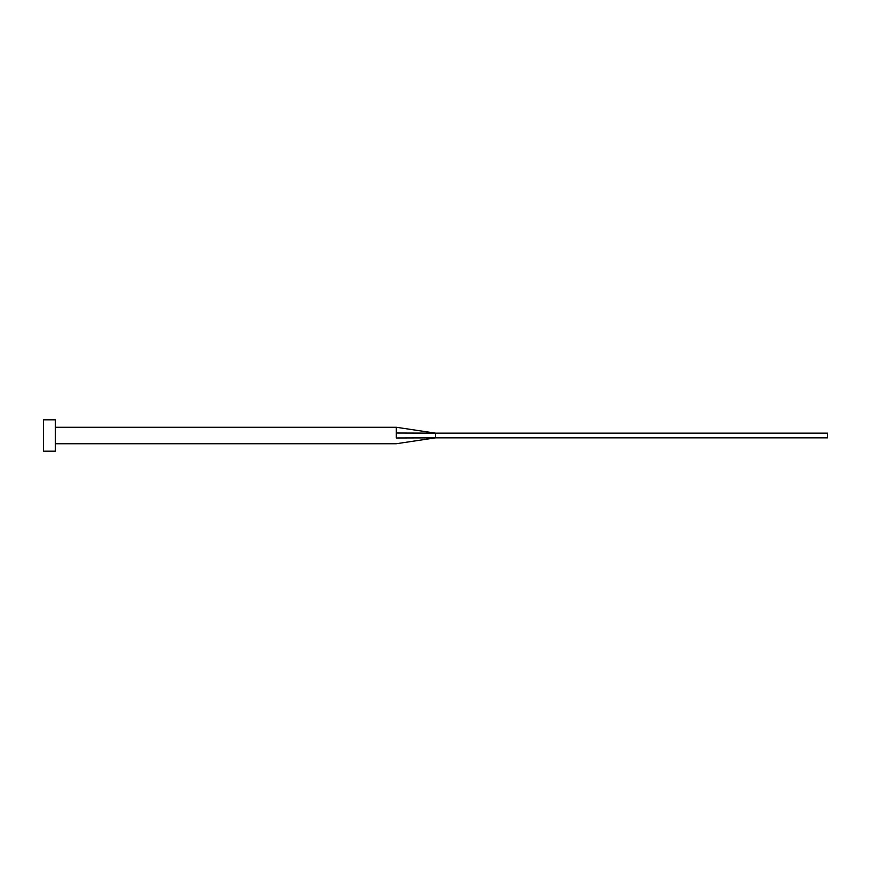<?xml version="1.0" encoding="UTF-8"?>
<svg xmlns="http://www.w3.org/2000/svg" width="871" height="871" viewBox="0 0 871 871"><rect width="100%" height="100%" fill="white"/><g stroke="black" fill="none" stroke-linecap="round" stroke-linejoin="round"><path stroke-width="1.31" d="M396.305 435.5L396.305 437.982C396.305 445.146 396.305 445.146 396.305 437.982L435.5 437.852L435.5 433.148L396.305 433.018L396.305 435.5M55.309 435.5L55.309 451.178L43.55 451.178L43.55 419.822L55.309 419.822L55.309 435.5M55.309 427.269L396.305 427.269L396.305 433.018M396.305 427.269L435.5 433.148L827.45 433.148L827.45 437.852L435.5 437.852L396.305 443.731L55.309 443.731"/></g></svg>
